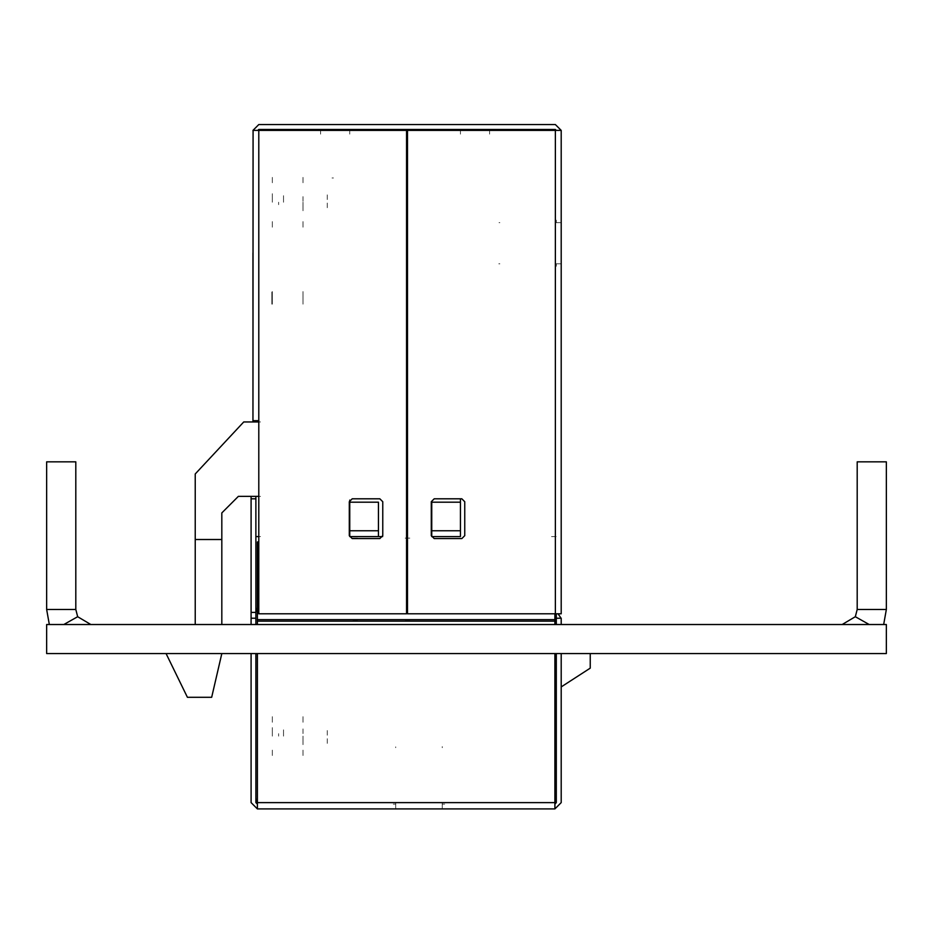 <?xml version="1.0" encoding="UTF-8"?>
<svg xmlns="http://www.w3.org/2000/svg" width="933" height="933" viewBox="0 0 933 933"><rect width="100%" height="100%" fill="white"/><g stroke="black" fill="none" stroke-linecap="round" stroke-linejoin="round"><path stroke-width="0.7" stroke-dasharray="4.67 3.5" d="M46.65 482.513L46.65 591.732L46.65 482.513M75.771 507.832L75.771 566.413L75.771 507.832M886.35 537.116L886.35 591.732L886.35 537.116M857.229 537.116L857.229 566.413L857.229 537.116M709.185 653.613L830.533 653.613L709.185 653.613M405.832 653.613L527.168 653.613L405.832 653.613M102.467 653.613L223.815 653.613L102.467 653.613M830.533 624.492L709.185 624.492L830.533 624.492M527.168 624.492L405.832 624.492L527.168 624.492M223.815 624.492L102.467 624.492L223.815 624.492M349.77 129.407L349.77 134.165L349.77 129.407M460.435 134.165L460.435 129.407L460.435 134.165M551.543 536.638L556.29 536.638L551.543 536.638M255.852 536.638L260.599 536.638L255.852 536.638M255.852 421.973L260.599 421.973L255.852 421.973M357.537 620.118L352.919 620.118L357.537 620.118M405.144 620.118L409.762 620.118L405.144 620.118M260.599 496.356L255.852 496.356L260.599 496.356M352.919 538.096L357.537 538.096L352.919 538.096M409.762 538.096L405.144 538.096L409.762 538.096M320.649 129.407L320.649 134.165L320.649 129.407M489.557 134.165L489.557 129.407L489.557 134.165M556.29 220.176L556.29 222.602L556.29 220.176L556.29 222.602L555.497 222.602L556.29 222.602L556.29 220.176L556.29 222.602L555.497 222.602L556.29 222.602L556.29 220.176L556.29 222.602L555.497 222.602L556.29 222.602L556.29 220.176L556.29 222.602L555.497 222.602L556.29 222.602L556.29 220.176L556.29 222.602L555.497 222.602L556.29 222.602L556.29 220.176L556.29 222.602L555.497 222.602L556.29 222.602L556.29 220.176L556.29 222.602L555.497 222.602L556.29 222.602L556.29 220.176L556.29 222.602L555.497 222.602L556.29 222.602L556.29 220.176L556.29 222.602L555.497 222.602L556.29 222.602L556.29 220.176M556.29 266.278L556.29 263.852L556.29 266.278L556.29 263.852L555.497 263.852L556.29 263.852L556.29 266.278L556.29 263.852L555.497 263.852L556.29 263.852L556.29 266.278L556.29 263.852L555.497 263.852L556.29 263.852L556.29 266.278L556.29 263.852L555.497 263.852L556.29 263.852L556.29 266.278L556.29 263.852L555.497 263.852L556.29 263.852L556.29 266.278L556.29 263.852L555.497 263.852L556.29 263.852L556.29 266.278L556.29 263.852L555.497 263.852L556.29 263.852L556.29 266.278L556.29 263.852L555.497 263.852L556.29 263.852L556.29 266.278L556.29 263.852L555.497 263.852L556.29 263.852L556.29 266.278M561.153 222.602L561.153 220.176L561.153 222.602L556.336 222.602L561.153 222.602L561.153 220.176L561.153 222.602L556.336 222.602L561.153 222.602L561.153 220.176L561.153 222.602L556.336 222.602L561.153 222.602L561.153 220.176L561.153 222.602L556.336 222.602L561.153 222.602L561.153 220.176L561.153 222.602L556.336 222.602L561.153 222.602L561.153 220.176L561.153 222.602L556.336 222.602L561.153 222.602L561.153 220.176L561.153 222.602L556.336 222.602L561.153 222.602L561.153 220.176L561.153 222.602L556.336 222.602L561.153 222.602L561.153 220.176L561.153 222.602L556.336 222.602L561.153 222.602L561.153 220.176L561.153 222.602L556.336 222.602L561.153 222.602M561.153 266.278L561.153 263.852L561.153 266.278L561.153 263.852L556.336 263.852L561.153 263.852L561.153 266.278L561.153 263.852L556.336 263.852L561.153 263.852L561.153 266.278L561.153 263.852L556.336 263.852L561.153 263.852L561.153 266.278L561.153 263.852L556.336 263.852L561.153 263.852L561.153 266.278L561.153 263.852L556.336 263.852L561.153 263.852L561.153 266.278L561.153 263.852L556.336 263.852L561.153 263.852L561.153 266.278L561.153 263.852L556.336 263.852L561.153 263.852L561.153 266.278L561.153 263.852L556.336 263.852L561.153 263.852L561.153 266.278L561.153 263.852L556.336 263.852L561.153 263.852L561.153 266.278M561.153 130.375L555.322 130.375L561.153 130.375M253.018 130.375L258.756 130.375L253.018 130.375M258.756 420.631L252.936 420.631L258.756 420.631M556.29 613.809L561.153 613.809L556.29 613.809M499.015 222.602L499.866 222.602L499.015 222.602M498.852 263.852L499.866 263.852L498.852 263.852M561.153 622.311L561.153 621.086L561.153 622.311M556.29 621.086L556.29 622.311L556.29 621.086M395.685 808.934L393.26 808.934L395.685 808.934L395.685 803.721L395.685 808.934L393.26 808.934L395.685 808.934L395.685 803.721L395.685 808.934L393.26 808.934L395.685 808.934L395.685 803.721L395.685 808.934L393.26 808.934L395.685 808.934L395.685 803.721L395.685 808.934L393.26 808.934L395.685 808.934L395.685 803.721L395.685 808.934L393.26 808.934L395.685 808.934L395.685 803.721L395.685 808.934L393.26 808.934L395.685 808.934L395.685 803.721L395.685 808.934L393.26 808.934L395.685 808.934L395.685 803.721L395.685 808.934L393.26 808.934L395.685 808.934L395.685 803.721L395.685 808.934L393.26 808.934L395.685 808.934L395.685 803.721L395.685 808.934M444.703 808.934L442.277 808.934L444.703 808.934L442.277 808.934L442.277 803.721L442.277 808.934L444.703 808.934L442.277 808.934L442.277 803.721L442.277 808.934L444.703 808.934L442.277 808.934L442.277 803.721L442.277 808.934L444.703 808.934L442.277 808.934L442.277 803.721L442.277 808.934L444.703 808.934L442.277 808.934L442.277 803.721L442.277 808.934L444.703 808.934L442.277 808.934L442.277 803.721L442.277 808.934L444.703 808.934L442.277 808.934L442.277 803.721L442.277 808.934L444.703 808.934L442.277 808.934L442.277 803.721L442.277 808.934L444.703 808.934L442.277 808.934L442.277 803.721L442.277 808.934L444.703 808.934M393.26 804.083L395.685 804.083L393.26 804.083L395.685 804.083L395.685 802.87L395.685 804.083L393.26 804.083L395.685 804.083L395.685 802.87L395.685 804.083L393.26 804.083L395.685 804.083L395.685 802.87L395.685 804.083L393.26 804.083L395.685 804.083L395.685 802.87L395.685 804.083L393.26 804.083L395.685 804.083L395.685 802.87L395.685 804.083L393.26 804.083L395.685 804.083L395.685 802.87L395.685 804.083L393.26 804.083L395.685 804.083L395.685 802.87L395.685 804.083L393.26 804.083L395.685 804.083L395.685 802.87L395.685 804.083L393.26 804.083L395.685 804.083L395.685 802.87L395.685 804.083L393.26 804.083M444.703 804.083L442.277 804.083L444.703 804.083L442.277 804.083L442.277 802.87L442.277 804.083L444.703 804.083L442.277 804.083L442.277 802.87L442.277 804.083L444.703 804.083L442.277 804.083L442.277 802.87L442.277 804.083L444.703 804.083L442.277 804.083L442.277 802.87L442.277 804.083L444.703 804.083L442.277 804.083L442.277 802.87L442.277 804.083L444.703 804.083L442.277 804.083L442.277 802.87L442.277 804.083L444.703 804.083L442.277 804.083L442.277 802.87L442.277 804.083L444.703 804.083L442.277 804.083L442.277 802.87L442.277 804.083L444.703 804.083L442.277 804.083L442.277 802.87L442.277 804.083L444.703 804.083M554.843 808.934L554.843 802.625L554.843 808.934M257.356 808.759L257.356 802.625L257.356 808.759M251.047 612.351L251.047 618.182L251.047 612.351M255.899 612.351L255.899 618.182L255.899 612.351M257.356 621.086L257.356 613.331L257.356 621.086M554.843 614.777L554.843 621.086L554.843 614.777M395.685 746.843L395.685 747.683L395.685 746.843M442.277 746.587L442.277 747.683L442.277 746.587M302.933 221.622L302.933 228.422L302.933 221.622M272.354 221.622L272.354 228.422L272.354 221.622M302.933 182.798L302.933 175.999L302.933 182.798M272.354 182.798L272.354 175.999L272.354 182.798M302.933 209.493L302.933 194.927M272.354 202.216L272.354 193.714L272.354 202.216M302.933 716.707L302.933 723.507L302.933 716.707M272.354 716.707L272.354 723.507L272.354 716.707M302.933 755.543L302.933 748.744L302.933 755.543M272.354 755.543L272.354 748.744L272.354 755.543M302.933 304.146L302.933 291.528L302.933 304.146M272.354 304.146L272.354 291.528L272.354 304.146M302.933 728.848L302.933 743.403M272.354 736.125L272.354 727.635L272.354 736.125M271.865 304.146L271.865 292.006L271.865 304.146M332.055 177.946L333.384 177.946L332.055 177.946M278.664 736.125L278.664 733.7L278.664 736.125M283.515 736.125L283.515 728.848L283.515 736.125M327.191 743.403L327.191 728.848M278.664 202.216L278.664 204.642L278.664 202.216M283.515 202.216L283.515 194.927L283.515 202.216M327.191 194.927L327.191 209.493M555.322 130.375L561.071 130.375L555.322 130.375M554.843 802.625L554.843 808.759L554.843 802.625M257.788 130.375L258.756 130.375L257.788 130.375M556.29 222.602L555.497 222.602L556.29 222.602M556.336 263.852L561.153 263.852L556.336 263.852M555.497 263.852L556.29 263.852L555.497 263.852M257.356 804.083L257.356 802.625L257.356 804.083M257.356 613.331L257.356 619.64L257.356 613.331M395.685 804.083L395.685 802.87L395.685 804.083M442.277 803.721L442.277 808.934L442.277 803.721M442.277 802.87L442.277 804.083L442.277 802.87M302.933 202.216L302.933 210.706L302.933 202.216M302.933 736.125L302.933 744.616L302.933 736.125"/><path stroke-width="1.4" d="M258.756 536.638L255.899 536.638M320.649 129.407L320.649 130.375M349.77 130.375L349.77 129.407M460.435 129.407L460.435 130.375M489.557 130.375L489.557 129.407M253.018 130.375L406.555 130.375L406.555 613.809L258.756 613.809L258.756 420.631L252.936 420.631L253.018 130.375M561.153 613.809L407.523 613.809L407.523 130.375L561.153 130.375L561.153 613.809M251.047 624.492L251.047 496.356M255.899 624.492L255.852 496.356M561.153 653.613L561.153 802.625L554.843 808.934L257.356 808.934L257.356 653.613M554.843 653.613L554.843 808.934M554.843 624.492L554.843 619.64L257.356 619.64L257.356 624.492M257.356 619.64L257.356 541.98L258.756 541.98M554.843 613.809L554.843 619.64M554.843 802.753L556.29 799.324L554.843 799.324M255.899 799.324L257.356 799.324M257.356 608.573L255.899 608.573M260.599 130.375L260.599 129.407L257.788 130.328M554.412 130.375L551.543 129.407L551.543 130.375M886.35 609.447L857.229 609.447L857.229 461.893L886.35 461.893L886.35 609.447L883.703 624.492M46.65 461.893L46.65 609.447L75.771 609.447L75.771 461.893L46.65 461.893M886.35 653.613L46.65 653.613L46.65 624.492L886.35 624.492L886.35 653.613M90.816 624.492L77.672 616.76L63.806 624.492M77.672 616.76L75.771 609.447M49.297 624.492L46.65 609.447M857.229 609.447L855.328 616.76L869.194 624.492M855.328 616.76L842.184 624.492M258.756 421.973L243.711 421.973L195.172 474.022L195.172 539.554L221.867 539.554L221.867 512.858L238.37 496.356L240.317 496.356M221.867 512.858L238.37 496.356L221.867 512.858L238.37 496.356L221.867 512.858L238.37 496.356L221.867 512.858L238.37 496.356L221.867 512.858L238.37 496.356L221.867 512.858L238.37 496.356L221.867 512.858L238.37 496.356L221.867 512.858L238.37 496.356L258.756 496.356M460.435 498.782L460.435 502.176L431.792 502.176L431.792 536.638L460.435 536.638L460.435 502.176M378.401 530.807L349.77 530.807L349.77 536.638L378.401 536.638L378.401 502.176L349.77 502.176L349.77 500.076M378.401 536.638L382.612 536.638M406.555 536.638L407.523 536.638M406.555 245.892L407.523 245.892L406.555 245.892M407.523 287.154L406.555 287.154M166.051 653.613L187.405 697.301L211.674 697.301L221.867 653.613M221.867 624.492L221.867 539.554M195.172 539.554L195.172 624.492M556.29 613.809L556.29 624.492M255.852 421.973L255.852 420.631M561.153 686.898L590.274 668.168L590.274 653.613M349.77 530.807L349.77 502.176M431.792 530.807L460.435 530.807M255.899 800.001L257.356 802.788M255.899 609.249L257.356 612.036L255.899 609.249M561.153 130.375L555.322 124.555L258.756 124.555L252.936 130.375M252.936 421.973L252.936 420.631M556.29 130.375L555.322 129.407L258.756 129.407L257.788 130.375M382.775 501.686L382.775 535.67L379.859 538.574L352.196 538.574L349.28 535.67L349.28 501.686L352.196 498.782L379.859 498.782L382.775 501.686M464.797 501.686L464.797 535.67L461.893 538.574L434.218 538.574L431.314 535.67L431.314 501.686L434.218 498.782L461.893 498.782L464.797 501.686M252.936 309.464L252.936 252.983M379.404 124.555L435.886 124.555M255.899 498.782L251.047 498.782M556.29 653.613L556.29 802.625L554.843 804.083M561.153 624.492L561.153 618.182L556.29 618.182M257.356 804.083L255.899 802.625L255.899 653.613M257.356 808.934L251.047 802.625L251.047 653.613M407.523 541.98L406.555 541.98M255.899 618.182L251.047 618.182M561.13 618.182L558.039 613.809M407.523 255.607L406.555 255.607M407.523 275.025L406.555 275.025M407.523 134.165L406.555 134.165M258.756 420.631L258.756 130.375M555.322 130.375L555.322 613.809M257.356 621.086L554.843 621.086M554.843 802.625L257.356 802.625M407.523 613.331L406.555 613.331M258.756 613.331L257.356 613.331M255.899 612.351L251.047 612.351"/></g></svg>
